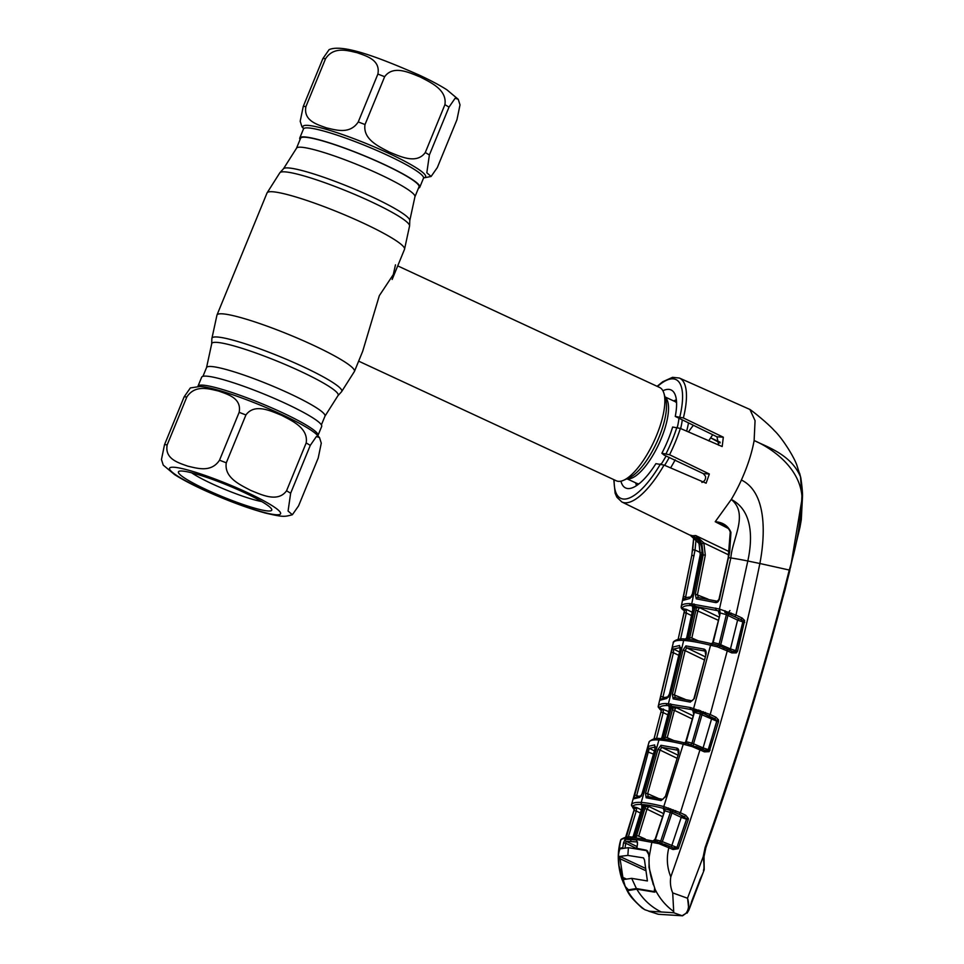 <?xml version="1.0" encoding="UTF-8"?>
<svg xmlns="http://www.w3.org/2000/svg" width="964" height="964" viewBox="0 0 964 964"><rect width="100%" height="100%" fill="white"/><g stroke="black" fill="none" stroke-linecap="round" stroke-linejoin="round"><path stroke-width="1.45" d="M382.997 164.025A64.01 7.953 22.3 0 1 419.015 186.871L414.918 196.837A64.01 7.953 22.3 0 0 378.912 174.002A64.01 7.953 22.3 0 0 296.49 148.263L300.575 138.298A64.01 7.953 22.3 0 1 382.997 164.025M358.656 361.151L616.321 480.795A51.429 17.557 -65.1 0 0 618.611 481.361A51.429 17.557 -65.1 0 0 623.575 480.289A51.429 17.557 -65.1 0 0 653.905 441.536A51.429 17.557 -65.1 0 0 663.943 393.36A51.429 17.557 -65.1 0 0 659.641 387.492L397.722 265.883M395.469 264.835L393.3 274.595L379.322 295.671L362.657 351.39M670.558 467.926A51.429 17.557 -65.1 0 0 675.198 459.804M686.621 431.173A51.429 17.557 -65.1 0 0 688.489 422.895M298.587 505.847L292.369 514.752L288.079 511.041L290.646 493.243L310.275 445.38L316.385 436.535L319.482 437.548L321.277 443.151L318.216 457.996L298.587 505.847M286.549 490.809C277.74 502.871 261.533 494.713 250.821 490.447C240.626 485.025 223.925 477.831 226.287 462.828L245.916 414.966C254.713 402.904 270.92 411.062 281.633 415.327C291.839 420.75 308.54 427.944 306.178 442.946L286.549 490.809A77.144 9.58 22.3 0 1 290.646 493.243M206.814 489.869A50.429 6.266 22.3 0 1 179.099 471.288A50.429 6.266 22.3 0 1 243.386 492.146A50.429 6.266 22.3 0 1 271.691 509.269A50.429 6.266 22.3 0 1 206.814 489.869M261.738 501.557A43.573 5.41 22.3 0 1 211.887 483.723A43.573 5.41 22.3 0 1 191.595 472.794M285.187 403.277A64.865 8.061 22.3 0 1 321.687 426.425L318 435.427A64.865 8.061 22.3 0 0 281.5 412.279A64.865 8.061 22.3 0 0 197.969 386.203L201.669 377.201A64.865 8.061 22.3 0 1 285.187 403.277M219.515 460.214L239.144 412.351C241.916 397.987 227.347 394.276 218.587 391.047C209.309 388.986 195.27 384.214 186.823 396.987L167.194 444.85C164.422 459.213 178.991 462.937 187.751 466.154C197.03 468.215 211.068 472.987 219.515 460.214A77.144 9.58 22.3 0 1 226.287 462.828M292.369 514.752C284.356 516.8 283.729 517.331 265.365 513.065C246.374 507.799 225.443 499.93 202.573 489.459C191.089 484.133 181.762 479.18 174.617 474.625L163.253 465.118L161.458 459.539L164.519 444.681L184.148 396.819L190.366 387.926L199.982 386.492A66.311 8.242 -157.7 0 1 281.223 414.267A66.311 8.242 -157.7 0 1 316.361 434.222L319.482 437.56M458.213 99.28L460.021 104.871L456.948 119.717L437.319 167.579L431.101 176.472L426.823 172.761L429.378 154.975L449.007 107.112L455.129 98.256L458.213 99.28L446.862 89.773C439.704 85.218 430.39 80.265 418.894 74.939C381.262 58.503 343.1 43.464 329.11 49.646L322.892 58.551L303.262 106.414L300.19 121.259L301.985 126.85L303.552 128.658M325.555 58.708C334.002 45.935 348.04 50.718 357.319 52.767C366.079 55.996 380.659 59.708 377.876 74.083L358.247 121.946C349.812 134.719 335.773 129.935 326.483 127.887C317.722 124.657 303.154 120.946 305.925 106.57L325.555 58.708A77.144 9.58 -157.7 0 0 322.892 58.551M384.648 76.698C393.445 64.636 409.652 72.794 420.376 77.048C430.571 82.482 447.272 89.664 444.91 104.678L425.281 152.541C416.484 164.591 400.277 156.433 389.564 152.179C379.358 146.745 362.657 139.563 365.019 124.549L384.648 76.698A77.144 9.58 -157.7 0 0 377.876 74.083M418.521 188.076A64.865 8.061 -157.7 0 0 419.81 187.197A64.865 8.061 -157.7 0 0 383.311 164.049A64.865 8.061 -157.7 0 0 299.78 137.972A64.865 8.061 -157.7 0 0 300.081 139.503M676.824 758.174L660.003 750.04L647.627 793.697L658.171 798.325M677.993 750.329L677.572 750.125A1.711 1.362 -77.6 0 1 676.945 748.124C678.68 748.775 679.246 750.558 678.644 753.45L665.244 796.963L661.075 800.554L646.121 797.758L645.531 793.167L647.627 793.697L648.218 796.674M678.246 753.39L677.885 750.233L661.786 747.329L677.752 755.053M660.967 745.305A1.711 1.554 -83.6 0 0 661.786 747.329L660.003 750.04L657.894 749.546L660.967 745.305L676.945 748.124M678.644 753.45L665.244 796.963M661.075 800.554A1.711 1.374 -76.8 0 1 662.762 799.349L647.808 796.553A1.711 1.554 -83.1 0 0 646.121 797.758M645.531 793.167L657.894 749.546M684.271 742.919L686.223 741.726L691.971 743.136L693.55 743.798L693.236 745.305L692.116 746.57L683.259 744.208C672.968 741.762 664.859 740.34 658.942 739.954C653.098 739.605 649.796 740.316 649.037 742.075L649.121 742.461M685.187 744.702A1.711 1.097 -74.4 0 1 686.693 743.425L684.886 742.955A1.711 1.301 -76.6 0 0 683.259 744.208L663.798 806.567L680.403 812.748L699.936 749.92L692.116 746.57M632.673 807.386L631.565 804.554C632.553 802.819 635.77 802.12 641.229 802.434C646.82 802.807 654.339 804.181 663.798 806.567A1.711 1.326 -75.9 0 0 664.365 808.591C655.026 806.229 647.603 804.868 642.084 804.506C636.686 804.193 633.505 804.892 632.541 806.603L633.155 807.675A1.711 1.591 132.2 0 1 632.673 807.386L634.131 809.736L625.624 837.27M688.778 743.991L686.693 743.425A1.711 1.097 -74.4 0 1 686.85 743.485L704.612 750.209L707.974 750.438L709.167 751.679L704.455 751.86L699.936 749.92L700.153 748.281L704.672 750.221L704.455 751.86M690.116 745.847L690.73 744.413A1.711 1.241 -75.8 0 0 691.971 743.136L700.43 714.023L694.381 712.396L686.223 741.726A1.711 1.313 -76.8 0 1 685.018 742.979M709.07 716.023L710.215 714.517L716.011 717.264L714.866 718.758L704.648 714.047L716.818 720.325A1.711 1.205 -74.2 0 1 716.71 721.156L701.973 714.806L693.55 743.798L703.093 747.895L702.792 749.414M712.601 717.794L711.456 719.301L703.093 747.895L708.383 749.667A1.711 1.217 -75.5 0 1 707.974 750.438L716.903 721.217L718.517 721.662L709.167 751.679M716.71 721.156L708.383 749.667M704.612 750.209L705.299 750.462M700.093 748.269L696.876 746.931L696.333 748.474M653.978 739.147L660.894 712.203L663.184 712.589L656.255 739.557M667.883 714.866L663.184 712.589L663.389 708.998L661.376 710.348A1.711 1.699 25.6 0 0 660.388 708.359L668.739 711.589M662.774 709.745L661.473 709.082A1.711 1.313 -65.8 0 0 661.4 709.649M661.171 710.938A1.711 1.699 -2.5 0 0 660.448 709.757L660.207 709.576A1.711 1.434 -45.2 0 0 660.448 709.757L660.388 708.359M660.015 709.323A1.711 1.434 -45.2 0 0 660.207 709.576L659.725 709.143A1.711 1.554 -50.4 0 0 660.147 709.384L659.256 708.142A1.711 1.699 -160.8 0 1 658.255 706.166L658.581 705.54C659.593 704.142 662.232 703.479 666.486 703.539L690.32 707.528L710.215 714.517L727.242 650.905L717.337 646.82L710.564 645.229C699.093 642.446 690.14 640.843 683.681 640.445C677.258 640.048 673.776 640.867 673.246 642.904L658.255 706.166L659.725 709.143M660.894 712.203L661.135 711.565M660.34 738.954L661.955 737.701L664.955 737.894L672.836 708.227L669.631 708.034L668.751 706.022A1.711 1.615 -88.5 0 1 669.631 708.034L669.305 709.769M669.317 709.685L662.148 737.062M662.172 736.978L661.955 737.701A1.711 1.615 -88.2 0 1 661.171 738.749M664.955 737.894A1.711 1.579 -84.9 0 1 664.027 739.014M668.751 706.022L676.113 707.6L674.39 710.348L672.282 709.878M693.249 715.891L676.113 707.6L672.836 708.227A1.711 1.579 -84.7 0 0 671.98 706.226M692.357 719.036L674.39 710.348L667.233 737.653L665.124 737.159M685.609 742.087L693.719 714.204L692.923 710.842L698.912 711.806L690.923 709.48L667.377 705.54C663.184 705.479 660.581 706.142 659.569 707.528L659.256 708.142M693.803 710.444A1.711 1.313 -75.7 0 1 694.381 712.396L693.345 711.046M705.274 712.396L704.648 714.047L698.912 711.806A1.711 0.747 -70.4 0 1 698.888 709.986M700.454 710.613L700.129 712.227A1.711 1.229 -74.5 0 1 700.43 714.023L701.973 714.806L703.298 711.685M667.233 737.653L673.86 740.569M716.818 720.325L718.529 719.939L718.517 721.662M716.011 717.264L718.529 719.939M660.738 696.394L672.547 647.145L679.584 645.482L680.042 650.013L669.438 694.008L666.823 698.454L660.039 700.226L660.738 696.394L664.642 697.49M658.255 706.19L673.246 642.904A1.711 1.699 -166.7 0 1 673.246 642.88C672.366 641.518 678.644 637.782 685.344 639.12L685.344 639.12A1.711 1.603 93.6 0 0 683.681 640.445L668.462 703.624A1.711 1.603 -86.4 0 0 669.329 705.624M711.275 643.723L712.42 643.988A1.711 1.277 103.7 0 0 710.564 645.229L693.658 708.371A1.711 1.289 -75.4 0 0 694.225 710.323M671.137 652.363L673.426 652.724L663.015 696.779M680.5 647.447L673.535 649.097L673.426 652.724L678.704 655.291M679.487 651.977L673.535 649.097A1.711 1.699 -138.4 0 1 672.547 647.145M694.188 710.805L692.755 710.649M680.174 647.242A1.711 1.627 -90 0 1 679.584 645.482M669.414 694.08L680.042 650.013M660.039 700.226A1.711 1.699 -137.7 0 1 660.424 699.49C664.714 697.358 667.365 696.586 668.377 697.177L669.438 694.008M666.823 698.454A1.711 1.627 -90.6 0 1 667.895 697.261M685.946 610.248L684.139 609.344M699.069 543.527L698.972 543.467C693.815 537.261 690.935 534.538 690.32 535.297L699.069 543.527L700.322 554.637L692.393 593.932L689.935 598.439L682.705 600.5L691.791 555.372L693.767 537.37L692.755 549.757L695.044 550.034L685.645 596.945L686.995 597.535M683.356 596.608L685.645 596.945L685.488 598.005M696.056 539.346L695.044 550.034L700.503 552.553M729.965 610.549L727.989 613.164L726.386 613.044M724.832 611.766L727.989 613.164M690.091 535.189L692.755 535.767C699.852 539.816 702.828 546.13 701.696 554.71L700.31 554.686M692.393 593.932L700.213 554.637L698.996 543.359M682.705 600.5A1.711 1.699 -145.6 0 1 682.958 599.897C686.79 596.222 691.61 597.318 691.513 597.09L692.381 593.993M689.935 598.439A1.711 1.627 -90.4 0 1 690.995 597.186M711.155 643.735L713.131 642.494L719.18 644.012L726.362 614.671L720.024 612.923A1.711 1.289 104.7 0 0 719.457 611.031L690.706 605.549C686.067 605.464 683.307 606.236 682.452 607.862L683.343 609.947A1.711 1.518 -52 0 1 682.958 609.73C681.524 608.718 680.946 607.718 681.199 606.718A1.711 1.699 9.5 0 1 681.211 606.645L681.44 605.934C682.307 604.308 685.091 603.536 689.79 603.621L719.445 609.031L735.954 615.128L742.135 618.057L744.618 620.515L737.593 651.098L736.315 652.905L731.881 652.905L727.242 650.905L727.434 649.266L732.074 651.266L731.881 652.905M684.717 609.622A1.711 1.289 -64.8 0 0 684.645 610.308M678.041 639.819L684.428 610.706A1.711 1.699 -163.1 0 0 683.428 608.79L684.392 611.393L677.885 640.506M683.621 610.26A1.711 1.699 170.1 0 1 684.332 611.152M683.428 608.79L686.272 609.344L684.428 610.706L684.38 612.044M684.006 612.67L686.296 613.02L680.331 640.18M692.224 612.224L686.272 609.344L686.296 613.02L691.501 615.538M713.252 642.096L713.131 642.494A1.711 1.289 -76.5 0 1 711.492 643.807M711.962 644.82L711.107 644.434L712.468 644.314M712.854 641.952L719.867 614.899L713.276 642.012M719.433 614.839L718.409 611.345L719.457 611.031M718.867 611.574L720.024 612.923L719.867 614.899M730.158 650.435L730.459 648.929L735.978 650.7L743.111 622.009L737.593 620.129L738.749 618.611L740.979 619.563L728.929 614.044L727.88 615.526L720.735 644.747L730.459 648.929L737.593 620.129L726.362 614.671A1.711 1.205 105.8 0 0 726.037 612.899L725.024 612.538A1.711 0.687 -70 0 1 725.049 610.766M711.661 645.506A1.711 1.169 105 0 1 713.396 644.241L717.951 645.35A1.711 1.217 -75.5 0 0 719.18 644.012L720.735 644.747L719.313 647.531M744.726 622.383L743.111 622.009L742.919 621.033A1.711 1.181 106.1 0 1 742.834 621.925L735.737 650.64A1.711 1.181 -75.2 0 1 735.219 651.58L736.315 652.905M732.7 651.507L737.593 651.098M729.29 612.405L728.929 614.044L726.037 612.899M731.122 613.068L730.471 614.695L738.749 618.611M734.797 616.647L735.954 615.128L747.811 561C752.462 539.671 753.342 510.92 731.29 499.448C749.04 514.017 732.266 538.683 730.833 557.975L719.445 609.031A1.711 1.265 -75 0 0 720 610.923M744.618 620.515L742.919 621.033L740.979 619.563L742.135 618.057M717.337 646.82L717.951 645.35L720.433 646.241L727.434 649.266L724.097 647.88L723.554 649.447M727.386 649.254L732.025 651.254M713.215 644.169L715.722 644.856M684.982 639.313L686.609 637.999L689.597 638.18A1.711 1.579 -85 0 1 688.573 639.409M689.597 638.18L696.333 608.236A1.711 1.579 95.2 0 0 695.466 606.296L699.454 607.621L693.092 608.031L686.742 637.469M718.915 617.032L699.454 607.621L697.924 610.441L691.839 637.999L689.718 637.578M718.156 620.226L695.791 610.043M692.827 609.863L686.609 637.999A1.711 1.615 -88 0 1 685.729 639.156M686.754 637.397L686.464 638.156M692.188 606.103A1.711 1.615 91.6 0 1 693.092 608.031L692.188 606.103L695.466 606.296M691.839 637.999L698.466 640.903M703.431 870.299C704.25 869.167 704.178 864.66 703.19 856.779L705.082 847.597C737.568 756.463 765.633 663.943 789.251 570.037L759.873 563.506C765.38 534.924 766.97 492.447 741.4 480.024A69.721 23.799 -65.1 0 1 731.29 499.448L715.228 521.717C722.88 522.271 728.109 525.814 730.941 532.345L729.664 552.059L719.506 598.861C718.626 601.548 717.276 602.777 715.457 602.548L696.237 598.837L695.333 594.113L703.166 554.818L701.864 543.696L695.912 535.647L703.865 542.961L705.311 555.168L697.478 594.499L698.382 597.608A1.711 1.554 96.6 0 0 697.96 597.487L697.96 597.487A1.711 1.554 96.6 0 0 696.237 598.837M695.912 535.647L729.266 551.673M728.423 528.549L715.228 521.717L723.687 525.019C724.265 525.103 729.338 527.995 730.23 532.236L730.941 532.345M620.924 481.169A54.02 18.437 114.9 0 0 625.72 488.013A54.02 18.437 114.9 0 0 655.906 463.648L664.051 465.07L706.118 483.205L709.335 473.999L669.57 454.743L661.87 453.261A54.02 18.437 114.9 0 0 672.631 427.028L680.367 428.426L722.181 446.537L723.325 437.21L683.38 417.942A68.324 23.317 114.9 0 0 679.391 378.045L749.908 409.459L755.065 420.666L754.125 440.536C751.92 452.875 747.678 466.046 741.4 480.024M708.058 599.15L695.333 594.113M698.225 597.559L717.156 601.223A1.711 1.326 103.9 0 0 715.457 602.548M717.156 601.223L719.506 598.861M728.736 554.927L703.865 542.961L701.864 543.696M683.38 417.942L675.27 416.424A54.02 18.437 114.9 0 0 671.221 390.022A54.02 18.437 114.9 0 0 662.895 390.757M661.87 453.261L664.027 455.044L703.346 473.625L705.491 476.276C705.913 479.12 704.72 481.181 701.925 482.47M688.453 431.98A53.104 18.123 114.9 0 1 693.405 425.293M718.746 445.308L716.975 436.812L675.27 416.424M712.697 434.716L708.673 440.873M789.251 570.037L789.865 570.339L789.251 570.037C796.746 545.72 800.964 521.03 801.903 495.942L802.53 495.942C802.614 489.869 800.723 476.481 800.614 477.12L796.734 464.805L800.506 476.843C791.287 454.827 767.826 447.212 754.125 440.536C772.887 448.634 799.53 468.167 801.903 495.942L800.506 476.843L802.53 495.942L790.552 567.422M799.602 473.204L800.469 476.602M789.865 570.339C766.272 664.268 738.231 756.812 705.756 847.983L703.949 856.635L703.19 856.779L687.513 898.243L672.703 892.893C670.546 887.808 669.92 882.47 670.799 876.903C710.311 765.597 740.003 661.135 759.873 563.506L747.811 561A17.147 0.856 -169.1 0 0 730.833 557.975L728.218 557.638L730.23 532.236M685.814 913.462L682.56 915.8L658.665 914.306A1.711 1.554 -84.3 0 1 658.34 914.246L648.724 911.197L673.764 912.751L682.09 915.728L685.814 913.462C688.802 909.811 689.405 904.835 687.609 898.508L688.874 910.124L702.828 873.408L699.828 879.903M673.764 912.751L672.703 892.893M658.665 914.306L682.09 915.728A1.711 1.639 -89.4 0 0 682.56 915.8M720.132 442.199L710.613 437.813L720.048 442.97M699.888 879.999L691.525 901.75M687.067 913.149L688.874 910.124M661.244 911.968C651.013 906.907 642.855 899.304 636.758 889.157L628.395 890.507L625.817 887.603C630.54 896.628 636.879 903.991 644.832 909.715L657.737 914.125M644.832 909.715L641.952 907.919C628.263 895.05 628.95 894.893 621.961 879.349C617.538 865.588 617.105 852.513 620.671 840.126L621.033 839.415A1.711 1.699 -141 0 0 620.72 840.042L620.804 840.536M636.758 889.157L654.46 892.134L655.134 889.435C659.605 898.436 665.799 905.799 673.703 911.51M675.595 810.664L674.957 812.339L684.573 816.761L685.705 815.243L680.403 812.748L679.271 814.267L668.606 809.893A1.711 0.831 -70.9 0 1 668.51 807.989M673.197 809.82L671.968 812.977L664.75 810.784L663.509 809.254L664.172 808.748L668.606 809.893L664.365 808.591M653.387 840.849L655.219 838.957L655.291 839.74L660.738 841.03L670.402 812.254A1.711 1.265 -75 0 0 670.149 810.447A1.711 0.615 -62.4 0 1 670.522 808.808M664.172 808.748A1.711 1.326 -76.1 0 1 664.75 810.784L655.592 839.005M655.219 838.957L664.051 812.399L663.895 809.435M682.355 815.821L681.235 817.351L671.968 812.977L662.352 841.644L676.945 847.44A1.711 1.241 -75.9 0 1 676.776 847.814L673.246 847.922L669.016 846.127L673.197 847.91M633.529 806.844L636.746 807.579L634.505 808.904A1.711 1.699 35.1 0 0 633.529 806.844L633.481 808.157A1.711 1.446 138.4 0 1 633.24 807.953M634.143 809.676A1.711 1.699 7.9 0 0 633.481 808.157L633.734 808.447M634.505 808.904L633.999 810.555L636.252 811.025L628.082 837.656M641.385 809.832L636.746 807.579L636.252 811.025L640.421 813.038M633.999 810.555L626.371 837.174M641.397 804.844L648.868 806.482L642.265 806.916L642.626 806.085L641.397 804.844A1.711 1.615 -88.6 0 1 642.265 806.916L641.879 808.507M641.916 808.41L633.625 835.475M642.626 806.049L641.819 805.506L641.807 808.435L633.191 836.415L634.83 836.306L643.783 806.989L642.928 804.916M633.661 835.378L633.36 836.234A1.711 1.615 91.9 0 1 632.649 837.174M685.705 815.243L688.368 818.496L688.224 819.798L678.222 848.73L673.041 849.525L658.882 843.633L630.299 838.355C624.985 838.09 621.792 838.656 620.72 840.042L618.551 853.405L620.021 848.669M654.436 842.632A1.711 1.072 -74.1 0 1 655.906 841.367L655.906 841.367A1.711 1.072 -74.1 0 1 656.062 841.427L669.016 846.127M653.279 884.699L649.013 867.371L653.7 884.892C650.158 875.999 648.639 866.744 649.121 857.104L651.881 841.982A1.711 1.338 -77.2 0 1 653.773 840.837L656.062 841.427M658.882 843.633L659.496 842.223A1.711 1.277 -76.2 0 0 660.738 841.03L662.352 841.644L660.918 844.356M665.027 846.223L665.594 844.705L664.521 844.271M670.799 876.903C666.98 867.431 666.329 857.719 668.859 847.742L669.076 846.127L665.594 844.705M673.041 849.525L673.246 847.922L673.86 848.151M653.688 884.88L655.134 889.435M649.097 855.309L646.181 850.152L647.049 850.549M637.433 841.97L626.058 841.259A1.711 1.651 -96.1 0 1 625.118 839.283L636.638 839.993L637.541 843.789L636.843 848.332L646.181 850.152M630.938 841.223L630.299 838.355L632.456 837.258M636.843 848.332L637.626 848.983M636.626 848.356L637.541 843.789M637.325 841.909A1.711 1.518 -81.1 0 1 636.638 839.993M636.867 846.488L626.058 841.259L625.744 843.259L623.515 842.91L625.118 839.283M636.71 847.621L635.854 848.151L625.744 843.259L625.034 848.2M619.635 848.489L622.84 847.464L623.515 842.91M618.551 853.405L618.43 855.189C618.129 864.841 619.816 874.107 623.479 882.988L625.817 887.603M631.541 804.615L649.025 742.111A1.711 1.699 -156.4 0 1 649.121 741.822L631.565 804.554A1.711 1.699 -149.5 0 0 632.541 806.603M648.278 746.341L654.664 744.919L654.942 749.353L642.578 792.986L639.807 797.361L633.661 798.843L648.278 746.341A1.711 1.699 48.7 0 0 649.254 748.353L654.423 750.86M654.664 744.919A1.711 1.627 89.6 0 0 655.183 746.69M655.653 746.967L655.146 746.473L654.942 749.353M655.556 746.943L649.254 748.353L636.71 795.505L638.638 796.348M653.532 754.125L646.615 751.45M640.879 796.228A1.711 1.639 89 0 0 639.807 797.361M654.833 749.377L641.337 796.156C639.939 795.794 637.566 796.409 634.192 798.023L634.192 798.023A1.711 1.699 49.9 0 0 633.661 798.843M634.457 795.035L636.71 795.505M688.368 818.496L686.633 818.629L679.271 814.267M688.224 819.798L686.633 818.629A1.711 1.241 -74.6 0 1 686.513 819.267L681.235 817.351L671.293 847.079M678.596 847.983L676.981 847.452L686.609 819.292M686.513 819.267L676.945 847.44M654.64 840.15L655.291 839.74A1.711 1.338 -77.2 0 1 654.158 840.897M662.642 816.725L646.965 809.133L638.71 836.125L645.229 838.993M663.654 813.628L648.868 806.482L646.965 809.133L644.868 808.591L645.422 807.109A1.711 1.579 -84.6 0 0 644.603 805.048M638.71 836.125L636.614 835.571L644.868 808.591M634.047 837.294L636.614 835.571M635.529 837.451A1.711 1.579 95 0 0 636.385 836.427M678.222 848.73L676.776 847.814M682.994 650.194L685.874 645.88L704.045 649.109C705.829 649.796 706.479 651.604 705.985 654.544L694.369 698.49L690.284 702.105L673.137 698.852L672.39 694.188L682.994 650.194L685.115 650.628L674.511 694.646L675.258 697.695A1.711 1.554 96.6 0 0 674.836 697.575L674.836 697.575A1.711 1.554 96.6 0 0 673.137 698.852M674.836 697.575L691.983 700.84A1.711 1.35 103.6 0 0 690.284 702.105M691.983 700.84L694.369 698.49M693.972 698.43L705.985 654.544M672.39 694.188L685.043 699.286M685.874 645.88A1.711 1.554 96.3 0 0 686.717 647.832L685.115 650.628L704.202 659.858M704.045 649.109A1.711 1.338 102.8 0 0 704.672 651.037L686.717 647.832L705.021 656.677M705.588 654.472L705.142 651.266M645.133 868.203L619.731 856.406L622.877 877.421L623.901 879.481M619.731 856.406L627.853 855.405L643.506 857.888L644.506 860.033L647.398 880.951L631.685 878.361L623.949 879.493M691.513 902.051L699.792 880.24M654.616 888.35L654.255 891.567L655.11 891.965M649.013 867.371L649.146 856.671M700.177 880.397L702.057 875.192M689.826 907.401L691.875 902.196M623.612 882.891L618.96 865.491L618.526 854.622L619.551 848.935L628.408 847.669L646.29 850.597C648.037 851.32 648.856 853.297 648.784 856.502M623.503 882.843L625.274 886.531L628.938 890.362M628.877 890.387L627.841 889.893L636.409 888.555L654.255 891.567M636.409 888.555L631.685 878.361M627.853 855.405L628.408 847.669M618.96 865.491L625.274 886.531M636.638 848.392L634.204 848.344M634.505 848.38L636.71 848.477M647.025 850.935L647.772 851.284M202.958 376.322L206.549 367.561L211.682 343.883A68.311 8.483 22.3 0 1 299.732 370.959A68.311 8.483 22.3 0 1 337.954 395.674L341.557 391.733L354.439 371.429L362.669 351.342M211.682 343.883L211.875 338.545A70.155 8.712 22.3 0 1 302.31 366.356A70.155 8.712 22.3 0 1 341.557 391.733M211.875 338.545L216.972 315.047A74.288 9.23 22.3 0 1 312.637 344.919A74.288 9.23 22.3 0 1 354.439 371.429M216.972 315.047L267.028 192.969A74.288 9.23 22.3 0 1 362.705 222.841A74.288 9.23 22.3 0 1 404.506 249.351L409.592 225.853A70.155 8.712 22.3 0 0 370.031 201.211A70.155 8.712 22.3 0 0 279.909 172.664L283.512 168.724A68.311 8.483 22.3 0 1 371.273 196.523A68.311 8.483 22.3 0 1 409.796 220.515L409.592 225.853M206.549 367.561A64.01 7.953 22.3 0 1 288.971 393.288A64.01 7.953 22.3 0 1 324.988 416.135L337.954 395.674M676.487 401.024A46.489 15.87 -65.1 0 0 675.933 400.964A46.489 15.87 -65.1 0 0 674.005 401.096M635.987 482.988A46.489 15.87 -65.1 0 0 637.517 484.928M664.63 465.323A46.489 15.87 -65.1 0 0 669.293 457.37M680.632 428.534A46.489 15.87 -65.1 0 0 682.295 419.858M626.949 478.795L636.662 483.301A45.151 15.412 -65.1 0 0 638.674 483.808A45.151 15.412 -65.1 0 0 638.999 483.82M661.268 464.082A45.151 15.412 -65.1 0 0 665.991 456.129M677.318 427.353A45.151 15.412 -65.1 0 0 678.969 418.243M676.583 402.868A45.151 15.412 -65.1 0 0 674.679 401.41L664.979 396.903M627.13 478.722A45.151 15.412 -65.1 0 0 627.95 478.831A45.151 15.412 -65.1 0 0 659.412 442.813A45.151 15.412 -65.1 0 0 665.027 397.096M623.575 480.289L629.179 477.807A46.489 15.87 -65.1 0 0 656.592 442.789A46.489 15.87 -65.1 0 0 665.666 399.241L663.943 393.36M203.344 489.652A60.009 7.459 -157.7 0 0 276.258 514.752A60.009 7.459 -157.7 0 0 246.856 492.363A60.009 7.459 -157.7 0 0 173.942 467.251A60.009 7.459 -157.7 0 0 203.344 489.652M310.275 445.38A77.144 9.58 -157.7 0 0 306.178 442.946M245.916 414.966A77.144 9.58 -157.7 0 0 239.144 412.351M164.519 444.681A77.144 9.58 22.3 0 1 167.194 444.85M186.823 396.987A77.144 9.58 -157.7 0 0 184.148 396.819M303.564 128.525A66.311 8.242 22.3 0 1 326.603 129.429A66.311 8.242 22.3 0 1 388.323 153.131A66.311 8.242 22.3 0 1 423.75 177.81M358.247 121.946A77.144 9.58 22.3 0 1 365.019 124.549M303.262 106.414A77.144 9.58 22.3 0 1 305.925 106.57M423.57 177.798L423.497 178.195A64.865 8.061 -157.7 0 0 386.998 155.047A64.865 8.061 -157.7 0 0 303.479 128.971L299.78 137.972M449.007 107.112A77.144 9.58 -157.7 0 0 444.91 104.678M425.281 152.541A77.144 9.58 22.3 0 1 429.378 154.975M642.084 804.506A1.711 1.603 -86.4 0 1 641.229 802.434L658.942 739.954A1.711 1.603 -86.4 0 1 660.581 738.713L660.581 738.713C656.291 737.749 652.471 738.786 649.121 741.822M660.581 738.713C666.582 739.099 674.679 740.521 684.886 742.955A1.711 1.301 -76.6 0 1 685.115 743.039L686.85 743.485M708.564 749.715L710.167 750.173M670.305 706.094A1.711 1.603 -86.4 0 1 671.173 708.094L663.401 737.773A1.711 1.603 -86.4 0 1 662.533 738.858M694.454 711.589L693.538 711.143M690.923 709.48A1.711 1.338 -76.1 0 1 690.32 707.528M671.474 705.805A1.711 1.567 -84.3 0 1 670.631 703.804M667.377 705.54A1.711 1.615 -89 0 1 666.486 703.539M659.569 707.528A1.711 1.699 -144.3 0 1 658.581 705.54M682.211 608.561A1.711 1.699 9.5 0 1 681.199 606.718L691.791 555.372L694.08 555.71M692.658 605.633A1.711 1.603 93.6 0 1 691.766 603.705L701.696 554.71L705.311 555.168M720.096 612.176L719.048 611.658M693.767 606.175L694.646 608.103L688.055 638.072L687.103 639.253M681.44 605.934A1.711 1.699 27.3 0 0 682.452 607.862M689.79 603.621A1.711 1.615 91.1 0 0 690.706 605.549M694.803 605.802A1.711 1.579 -84.4 0 1 693.947 603.874M716.373 609.983A1.711 1.313 -75.7 0 1 715.782 608.079M664.051 465.07A68.324 23.317 114.9 0 1 625.034 502.798A68.324 23.317 114.9 0 1 621.852 501.979L616.876 497.219L615.128 493.207L613.791 479.614M692.755 535.767L695.755 535.55M680.367 428.426A68.324 23.317 114.9 0 1 669.57 454.743M679.873 416.713A65.468 22.341 -65.1 0 0 657.484 386.492M666.148 453.526A65.468 22.341 -65.1 0 0 676.909 427.293M709.335 473.999L703.346 473.625M723.325 437.21L716.975 436.812M614.164 479.795A65.468 22.341 -65.1 0 0 623.708 499.063A65.468 22.341 -65.1 0 0 660.509 463.937M801.903 495.942L802.53 495.942L801.301 519.741L799.987 527.188L784.973 590.209L751.583 708.769L705.756 847.983M705.082 847.597L705.817 847.971L704.009 856.683L704.214 869.721L702.828 873.408M703.19 856.779L703.949 856.635M657.749 841.861L631.938 837.126C628.624 836.27 624.985 837.029 621.033 839.415M645.506 870.552L619.478 858.478M626.166 878.939L622.877 877.421M392.155 279.464L404.506 249.351M283.512 168.724L296.49 148.263M321.386 424.895L324.988 416.135M409.796 220.515L414.918 196.837M267.028 192.969L279.909 172.664M635.65 482.831L636.469 485.651M673.667 400.94L676.354 399.747M317.927 436.053L318 435.427M423.497 178.195L419.81 187.197M431.101 176.472L423.654 177.906M664.871 796.903L662.762 799.349M695.779 746.485L696.876 746.931M653.99 738.882L661.196 711.083M669.872 707.178L669.173 706.696L669.221 709.709L661.798 737.87M694.454 711.565L693.297 710.998M685.344 639.12C691.851 639.542 700.816 641.132 712.203 643.916M679.933 650.025L680.596 647.459M692.755 549.757L692.55 551.047M720.096 612.14L718.831 611.525M724.097 647.88L722.735 647.326M711.854 643.892L712.914 644.145M693.224 607.187L692.61 606.766L692.73 609.875M719.084 598.801L728.218 557.638M679.391 378.045L672.547 377.322L662.702 381.768L657.111 386.323M621.852 501.979L691.272 535.791M796.734 464.805C792.938 454.695 780.985 436.704 774.321 430.595C768.778 424.22 753.559 411.821 749.908 409.459M691.586 901.822L689.224 909.209M633.191 836.415L631.769 837.415M637.312 843.777L637.553 842.018M690.887 904.822L701.177 877.782"/></g></svg>
